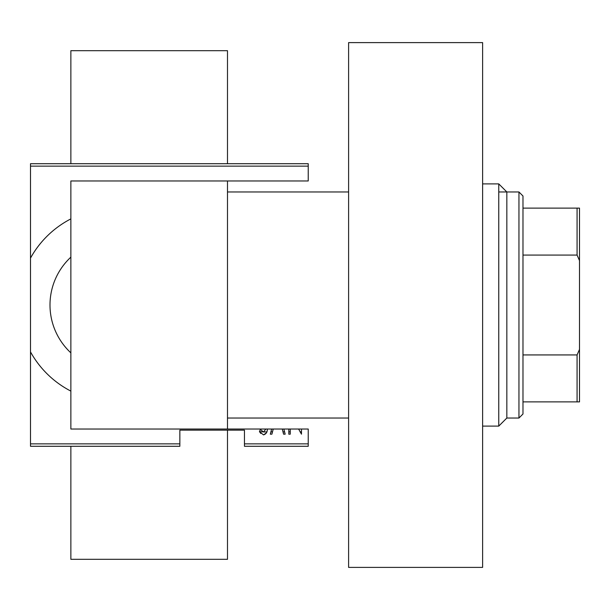 <?xml version="1.0" encoding="UTF-8"?>
<svg xmlns="http://www.w3.org/2000/svg" width="610" height="610" viewBox="0 0 610 610"><rect width="100%" height="100%" fill="white"/><g stroke="black" fill="none" stroke-linecap="round" stroke-linejoin="round"><path stroke-width="0.91" d="M70.867 257.153A65.278 65.278 0 0 0 70.867 352.847M308.233 446.284L244.45 446.284L244.45 443.866L308.233 443.866L308.233 446.284M30.5 443.866L179.858 443.866L179.858 446.284L30.5 446.284L30.5 351.901A96.883 96.883 0 0 0 70.867 391.109M70.867 446.284L70.867 559.317L227.492 559.317L227.492 430.141L244.45 430.141L179.858 430.141L179.858 443.866M244.45 430.141L244.45 443.866M301.477 429.028L301.477 434.175L298.625 429.028L308.233 429.028L308.233 443.866M298.625 429.028L290.253 429.028L290.253 434.175L288.804 434.175L288.804 429.028L283.856 429.028L285.175 434.175L283.597 434.175L282.277 429.028L273.227 429.028L271.908 434.175L270.321 434.175L271.648 429.028L267.31 429.028C267.432 432.101 266.166 434.053 263.512 434.899L259.456 431.644L260.34 429.47L263.627 432.002L265.8 429.028L70.867 429.028L70.867 180.972L308.233 180.972L308.233 166.133L30.5 166.133L30.5 163.716L308.233 163.716L308.233 166.133M300.021 431.872L301.477 431.872M288.804 431.872L290.253 431.872M284.588 431.872L283.01 431.872M272.495 431.872L270.916 431.872M266.829 431.872L263.627 432.002M263.009 431.872L259.456 431.644M265.8 180.972L227.492 180.972L227.492 429.028M70.867 218.891A96.883 96.883 0 0 0 30.5 258.099L30.5 166.133M265.8 429.028L267.31 429.028M271.648 429.028L273.227 429.028M282.277 429.028L283.856 429.028M288.804 429.028L290.253 429.028M30.5 351.901L30.5 258.099M266.41 432.879L263.512 434.899M260.836 433.496L259.608 431.872M498.766 183.9L506.841 191.967L506.841 418.033L498.766 426.1L498.766 183.9L482.617 183.9M348.6 305L348.6 42.608L482.617 42.608L482.617 567.391L348.6 567.391L348.6 305M518.95 191.967L522.983 196.008L522.983 413.992L518.95 418.033L518.95 191.967L498.766 191.967M70.867 163.716L70.867 50.683L227.492 50.683L227.492 163.716M522.983 208.117L579.5 208.117L579.5 401.883L577.075 401.883L577.075 354.928L579.5 349.4M522.983 354.928L577.075 354.928M579.5 260.6L577.075 255.071L577.075 208.117M522.983 255.071L577.075 255.071M522.983 401.883L577.075 401.883M498.766 426.1L482.617 426.1M348.6 191.967L227.492 191.967M518.95 418.033L506.841 418.033M348.6 418.033L227.492 418.033"/></g></svg>

